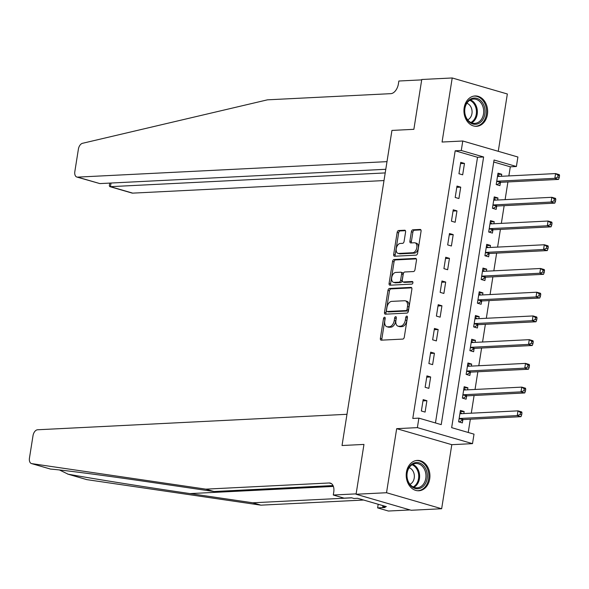 <?xml version="1.0" encoding="UTF-8"?>
<svg xmlns="http://www.w3.org/2000/svg" width="589" height="589" viewBox="0 0 589 589"><rect width="100%" height="100%" fill="white"/><g stroke="black" fill="none" stroke-linecap="round" stroke-linejoin="round"><path stroke-width="0.88" d="M384.558 317.221A1.34 0.81 -73.8 0 0 383.513 318.568L380.376 338.366A1.914 1.156 -73.8 0 0 381.039 340.14A1.914 1.156 -73.8 0 0 381.282 340.17L402.802 339.087A1.914 1.156 -73.8 0 0 404.29 337.166L407.426 317.368A1.34 0.81 -73.8 0 0 406.962 316.124A1.34 0.81 -73.8 0 0 406.8 316.109A1.34 0.81 -73.8 0 0 405.755 317.456L405.35 320.018A6.118 3.696 -73.8 0 1 400.579 326.173L398.782 326.262A6.118 3.696 -73.8 0 1 398.024 326.173A6.118 3.696 -73.8 0 1 395.904 320.49L396.309 317.927A1.34 0.81 -73.8 0 0 395.845 316.683A1.34 0.81 -73.8 0 0 395.675 316.661A1.34 0.81 -73.8 0 0 394.63 318.008L394.225 320.571A6.118 3.696 -73.8 0 1 389.454 326.726L387.665 326.814A6.118 3.696 -73.8 0 1 386.899 326.726A6.118 3.696 -73.8 0 1 384.779 321.042L385.184 318.48A1.34 0.81 -73.8 0 0 384.72 317.243A1.34 0.81 -73.8 0 0 384.558 317.221M385.199 318.377A1.34 0.81 -73.8 0 0 385 319.002L381.871 338.793A1.914 1.156 -73.8 0 0 382.025 340.133M407.441 317.265A1.34 0.81 -73.8 0 0 407.242 317.891L406.837 320.445L405.35 320.018M396.323 317.817A1.34 0.81 -73.8 0 0 396.125 318.443L395.72 321.005L394.225 320.571M464.176 107.75A15.196 11.846 87.1 0 0 476.553 126.304A15.196 11.846 87.1 0 0 487.42 114.509A15.196 11.846 87.1 0 0 475.036 95.955A15.196 11.846 87.1 0 0 464.176 107.75M406.447 472.209A15.196 11.846 87.1 0 0 418.831 490.762A15.196 11.846 87.1 0 0 429.69 478.96A15.196 11.846 87.1 0 0 417.314 460.407A15.196 11.846 87.1 0 0 406.447 472.209M405.585 232.014A1.914 1.156 -73.8 0 0 404.923 230.24A1.914 1.156 -73.8 0 0 404.687 230.218L398.643 230.52A1.914 1.156 -73.8 0 0 397.155 232.441L393.673 254.426A1.914 1.156 -73.8 0 0 394.335 256.2A1.914 1.156 -73.8 0 0 394.571 256.23L416.099 255.155A1.914 1.156 -73.8 0 0 417.586 253.226L421.069 231.241A1.914 1.156 -73.8 0 0 420.406 229.467A1.914 1.156 -73.8 0 0 420.171 229.438L412.874 229.806A1.914 1.156 -73.8 0 0 411.38 231.727L409.892 241.137A1.914 1.156 -73.8 0 0 410.555 242.911A1.914 1.156 -73.8 0 0 410.791 242.94L414.413 242.756A5.117 3.092 -73.8 0 1 415.046 242.83A5.117 3.092 -73.8 0 1 416.725 248.094A5.117 3.092 -73.8 0 1 412.83 252.725L398.665 253.439A5.117 3.092 -73.8 0 1 398.024 253.366A5.117 3.092 -73.8 0 1 396.353 248.102A5.117 3.092 -73.8 0 1 400.24 243.471L402.604 243.353A1.914 1.156 -73.8 0 0 404.091 241.424L405.585 232.014M461.275 150.489L462.777 140.999L517.9 157.013L516.398 166.503L494.053 160.017L451.66 427.658L474.012 434.152L472.503 443.642L417.38 427.629L418.882 418.138L441.227 424.632L483.621 156.983L461.275 150.489L455.179 150.799L412.793 418.44L418.882 418.138M385.788 169.286L99.858 183.591L76.857 177.039A5.846 3.534 -73.8 0 1 74.832 171.605L78.396 149.12A5.846 3.534 -73.8 0 1 82.497 143.304L267.48 99.828L390.816 93.658A9.741 5.89 -73.8 0 0 398.407 83.866L398.856 81.017L421.702 79.876L413.868 129.322L421.761 79.493L452.212 77.969L442.067 142.037L462.777 140.999M356.073 494.252L386.524 492.728L441.654 508.741L411.196 510.265L356.073 494.252L363.958 444.423L342.032 445.52L391.943 130.419L413.868 129.322L391.943 130.419L386.995 161.644L77.586 177.12L99.858 183.591M441.654 508.741L451.8 444.68L396.669 428.667L386.524 492.728M396.669 428.667L417.38 427.629M389.469 288.463A1.914 1.156 -73.8 0 0 387.974 290.384L384.492 312.369A1.914 1.156 -73.8 0 0 385.154 314.151A1.914 1.156 -73.8 0 0 385.397 314.173L406.918 313.098A1.914 1.156 -73.8 0 0 408.405 311.176L411.888 289.192A1.914 1.156 -73.8 0 0 411.225 287.41A1.914 1.156 -73.8 0 0 410.989 287.388L389.469 288.463L390.956 288.897A1.914 1.156 -73.8 0 0 389.469 290.819L385.986 312.803A1.914 1.156 -73.8 0 0 386.141 314.136M389.086 283.397L392.569 261.413A1.914 1.156 -73.8 0 1 394.056 259.491L415.576 258.416A1.914 1.156 -73.8 0 1 415.819 258.438A1.914 1.156 -73.8 0 1 416.482 260.22L414.987 269.622A1.914 1.156 -73.8 0 1 413.5 271.551L404.768 271.985A1.914 1.156 -73.8 0 0 403.281 273.907L402.287 280.15A1.914 1.156 -73.8 0 0 402.95 281.925A1.914 1.156 -73.8 0 0 403.193 281.954L412.278 281.498A1.34 0.81 -73.8 0 1 412.447 281.52A1.34 0.81 -73.8 0 1 412.882 282.897A1.34 0.81 -73.8 0 1 411.866 284.104L389.984 285.201A1.914 1.156 -73.8 0 1 389.749 285.172A1.914 1.156 -73.8 0 1 389.086 283.397L390.573 283.832L394.056 261.847L392.569 261.413M498.265 151.307L507.343 93.982L452.212 77.969M435.455 422.954L477.532 157.285L455.179 150.799M425.096 412.086L426.9 400.697L423.174 399.614L421.371 411.004L425.096 412.086M428.851 388.365L430.655 376.975L426.937 375.892L425.133 387.282L428.851 388.365M432.613 364.635L434.417 353.245L430.692 352.163L428.888 363.553L432.613 364.635M436.368 340.906L438.172 329.516L434.446 328.434L432.643 339.824L436.368 340.906M440.13 317.176L441.934 305.787L438.209 304.704L436.405 316.094L440.13 317.176M443.885 293.455L445.689 282.065L441.964 280.982L440.16 292.372L443.885 293.455M447.647 269.725L449.451 258.335L445.726 257.253L443.922 268.643L447.647 269.725M451.402 245.996L453.206 234.606L449.481 233.524L447.677 244.914L451.402 245.996M455.157 222.267L456.961 210.877L453.243 209.794L451.439 221.184L455.157 222.267M458.919 198.545L460.723 187.155L456.998 186.072L455.194 197.462L458.919 198.545M462.674 174.815L464.478 163.425L460.753 162.343L458.949 173.733L462.674 174.815M468.233 432.473L470.331 419.213M471.288 413.191L474.093 395.484M475.043 389.462L477.848 371.762M478.805 365.732L481.611 348.033M482.56 342.01L485.365 324.303M486.323 318.281L489.12 300.574M490.077 294.552L492.883 276.852M493.832 270.822L496.637 253.123M497.595 247.1L500.4 229.393M501.349 223.371L504.155 205.664M505.112 199.642L507.917 181.942M508.867 175.912L510.31 166.812L493.737 161.997M463.823 413.566L464.147 411.52L460.421 410.437L458.617 421.827L462.343 422.909L462.836 419.824M467.585 389.837L467.909 387.79L464.184 386.708L462.38 398.098L466.105 399.18L466.591 396.095M471.34 366.108L471.664 364.068L467.938 362.986L466.135 374.376L469.86 375.458L470.353 372.366M475.102 342.378L475.426 340.339L471.701 339.257L469.897 350.646L473.622 351.729L474.108 348.636M478.857 318.656L479.181 316.61L475.456 315.527L473.652 326.917L477.377 327.999L477.863 324.914M482.612 294.927L482.936 292.88L479.218 291.798L477.414 303.188L481.132 304.27L481.625 301.185M486.374 271.198L486.698 269.158L482.973 268.076L481.169 279.466L484.894 280.548L485.38 277.456M490.129 247.468L490.453 245.429L486.728 244.347L484.924 255.736L488.649 256.819L489.142 253.726M493.891 223.746L494.215 221.7L490.49 220.617L488.686 232.007L492.411 233.089L492.897 230.004M497.646 200.017L497.97 197.97L494.245 196.888L492.441 208.278L496.166 209.36L496.66 206.275M501.408 176.288L501.732 174.248L498.007 173.166L496.203 184.556L499.928 185.638L500.414 182.546M510.31 166.812L516.398 166.503M451.8 444.68L472.503 443.642M477.532 157.285L483.621 156.983M464.147 411.52L460.223 411.718M467.909 387.79L463.977 387.989M471.664 364.068L467.74 364.26M475.426 340.339L471.494 340.538M479.181 316.61L475.257 316.808M482.936 292.88L479.012 293.079M486.698 269.158L482.766 269.35M490.453 245.429L486.529 245.628M494.215 221.7L490.284 221.898M497.97 197.97L494.046 198.169M501.732 174.248L497.801 174.44M426.9 400.697L422.976 400.895M430.655 376.975L426.731 377.166M434.417 353.245L430.485 353.444M438.172 329.516L434.248 329.715M441.934 305.787L438.002 305.986M445.689 282.065L441.765 282.256M449.451 258.335L445.52 258.534M453.206 234.606L449.282 234.805M456.961 210.877L453.037 211.076M460.723 187.155L456.799 187.346M464.478 163.425L460.554 163.624M386.899 326.726L388.394 327.16A6.118 3.696 -73.8 0 0 389.152 327.248L387.665 326.814M395.72 321.005A6.118 3.696 -73.8 0 1 390.949 327.16L389.152 327.248M398.024 326.173L399.511 326.608A6.118 3.696 -73.8 0 0 400.27 326.689L398.782 326.262M406.837 320.445A6.118 3.696 -73.8 0 1 402.066 326.601L400.27 326.689M411.733 287.859L390.956 288.897M386.494 310.241A1.34 0.81 -73.8 0 0 386.958 311.478A1.34 0.81 -73.8 0 0 387.12 311.5L406.012 310.558A1.34 0.81 -73.8 0 0 407.058 309.21L407.485 306.508A6.118 3.696 -73.8 0 0 405.365 300.824A6.118 3.696 -73.8 0 0 404.606 300.736L391.692 301.384A6.118 3.696 -73.8 0 0 386.921 307.539L386.494 310.241M388.298 311.839A1.34 0.81 -73.8 0 0 388.445 311.912A1.34 0.81 -73.8 0 0 388.615 311.934L387.12 311.5M405.365 300.824L406.859 301.259A6.118 3.696 -73.8 0 1 408.98 306.943L408.552 309.645A1.34 0.81 -73.8 0 1 407.507 310.992L388.615 311.934M416.32 258.88L395.543 259.926A1.914 1.156 -73.8 0 0 394.056 261.847M404.231 282.256A1.914 1.156 -73.8 0 0 404.444 282.359A1.914 1.156 -73.8 0 0 404.68 282.389L412.86 281.976M395.712 272.442A5.117 3.092 -73.8 0 0 391.825 277.066A5.117 3.092 -73.8 0 0 393.496 282.337A5.117 3.092 -73.8 0 0 394.137 282.403L399.128 282.16A1.914 1.156 -73.8 0 0 400.616 280.231L401.602 273.995A1.914 1.156 -73.8 0 0 400.94 272.214A1.914 1.156 -73.8 0 0 400.704 272.192L395.712 272.442M393.496 282.337L394.983 282.764A5.117 3.092 -73.8 0 0 395.624 282.838L394.137 282.403M402.191 272.619A1.914 1.156 -73.8 0 1 402.434 272.648A1.914 1.156 -73.8 0 1 403.097 274.422L402.103 280.666A1.914 1.156 -73.8 0 1 400.616 282.587L395.624 282.838M390.573 283.832A1.914 1.156 -73.8 0 0 390.735 285.164M398.024 253.366L399.519 253.8A5.117 3.092 -73.8 0 0 400.152 253.866L398.665 253.439M415.046 242.83L416.541 243.264A5.117 3.092 -73.8 0 1 418.212 248.529A5.117 3.092 -73.8 0 1 414.325 253.16L400.152 253.866M420.907 229.909L414.361 230.24A1.914 1.156 -73.8 0 0 412.874 232.162L411.38 241.571A1.914 1.156 -73.8 0 0 411.542 242.904M405.423 230.682L400.137 230.947A1.914 1.156 -73.8 0 0 398.643 232.876L395.16 254.86A1.914 1.156 -73.8 0 0 395.322 256.193M460.097 412.499L462.159 413.647M459.273 422.019L463.006 419.714A1.951 1.178 106.2 0 1 463.477 419.559L520.978 416.681L517.252 415.598L518.003 410.857L460.51 413.728A1.951 1.178 106.2 0 1 460.267 413.699A1.951 1.178 106.2 0 1 460.075 413.618L459.935 413.53M459.111 418.742L459.28 418.639A1.951 1.178 106.2 0 1 459.759 418.477L517.252 415.598L520.175 414.42L521.67 414.855L521.972 412.955L520.477 412.521L520.175 414.42M520.477 412.521L518.003 410.857L521.729 411.939L521.972 412.955M521.67 414.855L520.978 416.681M59.489 469.97L68.081 474.174C92.856 478.702 146.197 487.199 190.063 493.597L252.784 502.792L351.802 497.845M205.811 489.15L213.969 491.52L151.248 482.317C106.918 475.787 62.89 470 50.573 469.094L31.475 463.565A5.846 3.534 -73.8 0 0 31.762 463.624L205.811 489.15L329.155 482.98A9.741 5.89 106.2 0 1 330.363 483.12A9.741 5.89 106.2 0 1 333.742 492.168L333.286 495.018L356.131 493.869L363.958 444.423L342.032 445.52L346.98 414.295L37.571 429.771A5.846 3.534 -73.8 0 0 33.013 435.646L29.45 458.139A5.846 3.534 -73.8 0 0 31.475 463.565M252.784 502.792L260.942 505.163L363.619 500.032M333.028 485.564L213.969 491.52M68.081 474.174L86.892 479.645L260.942 505.163M333.286 495.018L344.094 498.154L351.581 497.779L353.967 498.471L357.619 498.287L386.377 506.643L382.725 506.827L385.103 507.519L377.615 507.895L388.416 511.031L410.091 509.941M378.19 504.265L377.615 507.895M86.892 479.645A5.846 3.534 106.2 0 1 86.605 479.579A5.846 3.534 106.2 0 1 86.325 479.475M382.909 505.634L382.725 506.827M385.213 172.923L110.438 186.661L132.709 193.133A5.846 3.534 106.2 0 1 131.988 193.052L109.804 186.61L110.438 186.661L111.012 183.032M383.999 180.565L132.709 193.133M76.857 177.039A5.846 3.534 -73.8 0 0 77.586 177.12M109.76 183.091L109.326 185.852L109.804 186.61M463.852 388.769L465.914 389.918M463.028 398.289L466.76 395.992A1.951 1.178 106.2 0 1 467.239 395.83L524.733 392.951L521.007 391.869L521.758 387.128L464.265 389.999A1.951 1.178 106.2 0 1 464.022 389.977A1.951 1.178 106.2 0 1 463.83 389.889L463.69 389.8M462.866 395.013L463.035 394.91A1.951 1.178 106.2 0 1 463.514 394.748L521.007 391.869L523.938 390.691L525.425 391.125L525.727 389.226L524.239 388.799L523.938 390.691M524.239 388.799L521.758 387.128L525.484 388.21L525.727 389.226M525.425 391.125L524.733 392.951M467.614 365.04L469.676 366.189M466.79 374.56L470.523 372.263A1.951 1.178 106.2 0 1 470.994 372.101L528.495 369.229L524.77 368.147L525.521 363.398L468.019 366.277A1.951 1.178 106.2 0 1 467.784 366.248A1.951 1.178 106.2 0 1 467.592 366.159L467.452 366.071M466.628 371.284L466.797 371.18A1.951 1.178 106.2 0 1 467.268 371.018L524.77 368.147L527.692 366.969L529.187 367.396L529.489 365.504L527.994 365.07L527.692 366.969M527.994 365.07L525.521 363.398L529.246 364.481L529.489 365.504M529.187 367.396L528.495 369.229M471.369 341.318L473.431 342.467M470.545 350.83L474.278 348.533A1.951 1.178 106.2 0 1 474.756 348.371L532.25 345.5L528.524 344.418L529.275 339.669L471.782 342.548A1.951 1.178 106.2 0 1 471.539 342.518A1.951 1.178 106.2 0 1 471.347 342.43L471.207 342.342M470.383 347.554L470.552 347.451A1.951 1.178 106.2 0 1 471.031 347.296L528.524 344.418L531.455 343.24L532.942 343.674L533.244 341.775L531.757 341.34L531.455 343.24M531.757 341.34L529.275 339.669L533.001 340.751L533.244 341.775M532.942 343.674L532.25 345.5M475.132 317.589L477.193 318.737M474.3 327.109L478.032 324.804A1.951 1.178 106.2 0 1 478.511 324.649L536.012 321.771L532.287 320.688L533.038 315.947L475.537 318.818A1.951 1.178 106.2 0 1 475.294 318.789A1.951 1.178 106.2 0 1 475.109 318.708L474.97 318.62M474.145 323.832L474.314 323.722A1.951 1.178 106.2 0 1 474.786 323.567L532.287 320.688L535.21 319.51L536.704 319.945L536.999 318.045L535.511 317.611L535.21 319.51M535.511 317.611L533.038 315.947L536.763 317.029L536.999 318.045M536.704 319.945L536.012 321.771M424.794 484.57A13.149 10.249 -92.9 0 1 410.312 485.27A13.149 10.249 -92.9 0 1 409.399 466.694A13.149 10.249 -92.9 0 1 423.881 465.995A13.149 10.249 -92.9 0 1 424.794 484.57M409.362 467.386A12.178 9.49 87.1 0 0 407.956 480.749A12.178 9.49 87.1 0 0 417.093 487.825A12.178 9.49 87.1 0 0 423.609 483.937A12.178 9.49 87.1 0 0 425.015 470.582A12.178 9.49 87.1 0 0 415.878 463.506A12.178 9.49 87.1 0 0 409.362 467.386M409.966 484.298A8.666 6.759 87.1 0 0 412.668 482.001A8.666 6.759 87.1 0 0 409.134 467.725M417.417 490.725A15.093 11.773 87.1 0 0 417.851 490.711A15.093 11.773 87.1 0 0 425.928 485.896A15.093 11.773 87.1 0 0 427.673 469.33A15.093 11.773 87.1 0 0 416.342 460.554A15.093 11.773 87.1 0 0 415.915 460.591M465.096 115.054A13.149 10.249 -92.9 0 1 471.546 98.621A13.149 10.249 -92.9 0 1 484.541 107.301A13.149 10.249 -92.9 0 1 478.091 123.734A13.149 10.249 -92.9 0 1 465.096 115.054M483.216 107.618A12.178 9.49 87.1 0 0 473.6 99.048A12.178 9.49 87.1 0 0 465.207 114.796A12.178 9.49 87.1 0 0 474.822 123.366A12.178 9.49 87.1 0 0 483.216 107.618M467.688 119.839A8.666 6.759 87.1 0 0 471.73 109.098A8.666 6.759 87.1 0 0 466.856 103.266M475.146 126.267A15.093 11.773 87.1 0 0 475.573 126.252A15.093 11.773 87.1 0 0 485.984 106.727A15.093 11.773 87.1 0 0 474.064 96.103A15.093 11.773 87.1 0 0 473.637 96.132M478.886 293.859L480.948 295.008M478.062 303.379L481.795 301.082A1.951 1.178 106.2 0 1 482.273 300.92L539.767 298.041L536.042 296.959L536.793 292.218L479.299 295.089A1.951 1.178 106.2 0 1 479.056 295.067A1.951 1.178 106.2 0 1 478.864 294.979L478.724 294.89M477.9 300.103L478.069 300A1.951 1.178 106.2 0 1 478.548 299.838L536.042 296.959L538.972 295.781L540.459 296.215L540.761 294.316L539.266 293.889L538.972 295.781M539.266 293.889L536.793 292.218L540.518 293.3L540.761 294.316M540.459 296.215L539.767 298.041M482.649 270.13L484.71 271.279M481.817 279.65L485.55 277.353A1.951 1.178 106.2 0 1 486.028 277.191L543.522 274.319L539.804 273.237L540.555 268.488L483.054 271.367A1.951 1.178 106.2 0 1 482.811 271.338A1.951 1.178 106.2 0 1 482.619 271.249L482.487 271.161M481.655 276.374L481.824 276.27A1.951 1.178 106.2 0 1 482.303 276.108L539.804 273.237L542.727 272.059L544.214 272.486L544.516 270.594L543.029 270.16L542.727 272.059M543.029 270.16L540.555 268.488L544.28 269.571L544.516 270.594M544.214 272.486L543.522 274.319M486.404 246.408L488.465 247.557M485.579 255.921L489.312 253.623A1.951 1.178 106.2 0 1 489.783 253.461L547.284 250.59L543.559 249.508L544.31 244.759L486.816 247.638A1.951 1.178 106.2 0 1 486.573 247.608A1.951 1.178 106.2 0 1 486.381 247.52L486.242 247.432M485.417 252.644L485.586 252.541A1.951 1.178 106.2 0 1 486.065 252.379L543.559 249.508L546.482 248.33L547.976 248.764L548.278 246.865L546.783 246.43L546.482 248.33M546.783 246.43L544.31 244.759L548.035 245.841L548.278 246.865M547.976 248.764L547.284 250.59M490.166 222.679L492.227 223.827M489.334 232.199L493.067 229.894A1.951 1.178 106.2 0 1 493.545 229.739L551.039 226.861L547.314 225.778L548.072 221.037L490.571 223.908A1.951 1.178 106.2 0 1 490.328 223.879A1.951 1.178 106.2 0 1 490.136 223.798L489.996 223.71M489.172 228.922L489.341 228.812A1.951 1.178 106.2 0 1 489.82 228.657L547.314 225.778L550.244 224.6L551.731 225.035L552.033 223.135L550.546 222.701L550.244 224.6M550.546 222.701L548.072 221.037L551.79 222.119L552.033 223.135M551.731 225.035L551.039 226.861M493.921 198.949L495.982 200.098M493.096 208.469L496.829 206.172A1.951 1.178 106.2 0 1 497.3 206.01L554.801 203.131L551.076 202.049L551.827 197.308L494.333 200.179A1.951 1.178 106.2 0 1 494.09 200.157A1.951 1.178 106.2 0 1 493.899 200.069L493.759 199.98M492.934 205.193L493.103 205.09A1.951 1.178 106.2 0 1 493.575 204.928L551.076 202.049L553.999 200.871L555.493 201.305L555.795 199.406L554.301 198.979L553.999 200.871M554.301 198.979L551.827 197.308L555.552 198.39L555.795 199.406M555.493 201.305L554.801 203.131M497.676 175.22L499.737 176.369M496.851 184.74L500.584 182.443A1.951 1.178 106.2 0 1 501.062 182.281L558.556 179.409L554.831 178.327L555.582 173.578L498.088 176.457A1.951 1.178 106.2 0 1 497.845 176.428A1.951 1.178 106.2 0 1 497.653 176.339L497.514 176.251M496.689 181.464L496.858 181.36A1.951 1.178 106.2 0 1 497.337 181.198L554.831 178.327L557.761 177.149L559.248 177.576L559.55 175.684L558.063 175.25L557.761 177.149M558.063 175.25L555.582 173.578L559.307 174.661L559.55 175.684M559.248 177.576L558.556 179.409M385 319.002L383.513 318.568M407.242 317.891L405.755 317.456M396.125 318.443L394.63 318.008M390.949 327.16L389.454 326.726M402.066 326.601L400.579 326.173M381.871 338.793L380.376 338.366M411.446 287.52L410.989 287.388M385.986 312.803L384.492 312.369M389.469 290.819L387.974 290.384M407.507 310.992L406.012 310.558M408.552 309.645L407.058 309.21M408.98 306.943L407.485 306.508M395.543 259.926L394.056 259.491M416.033 258.542L415.576 258.416M404.68 282.389L403.193 281.954M400.616 282.587L399.128 282.16M402.103 280.666L400.616 280.231M403.097 274.422L401.602 273.995M414.325 253.16L412.83 252.725M411.38 241.571L409.892 241.137M412.874 232.162L411.38 231.727M414.361 230.24L412.874 229.806M420.62 229.57L420.171 229.438M395.16 254.86L393.673 254.426M398.643 232.876L397.155 232.441M400.137 230.947L398.643 230.52M405.136 230.343L404.687 230.218M463.006 419.714L459.28 418.639M463.477 419.559L459.759 418.477M460.473 413.728L460.075 413.618M190.063 493.597L333.389 486.426M331.467 483.65L329.155 482.98M31.762 463.624L50.573 469.094M466.76 395.992L463.035 394.91M467.239 395.83L463.514 394.748M464.228 390.006L463.83 389.889M470.523 372.263L466.797 371.18M470.994 372.101L467.268 371.018M467.99 366.277L467.592 366.159M474.278 348.533L470.552 347.451M474.756 348.371L471.031 347.296M471.745 342.548L471.347 342.43M478.032 324.804L474.314 323.722M478.511 324.649L474.786 323.567M475.507 318.818L475.109 318.708M412.742 464.368A12.178 9.49 -92.9 0 1 417.262 484.254A12.178 9.49 -92.9 0 1 413.883 487.28M413.147 486.948A11.773 9.181 87.1 0 0 416.43 484.018A11.773 9.181 87.1 0 0 412.042 464.773M470.464 99.909A12.178 9.49 -92.9 0 1 476.869 107.934A12.178 9.49 -92.9 0 1 471.612 122.829M470.876 122.49A11.773 9.181 87.1 0 0 475.971 108.082A11.773 9.181 87.1 0 0 469.764 100.314M481.795 301.082L478.069 300M482.273 300.92L478.548 299.838M479.262 295.096L478.864 294.979M485.55 277.353L481.824 276.27M486.028 277.191L482.303 276.108M483.017 271.367L482.619 271.249M489.312 253.623L485.586 252.541M489.783 253.461L486.065 252.379M486.779 247.638L486.381 247.52M493.067 229.894L489.341 228.812M493.545 229.739L489.82 228.657M490.534 223.908L490.136 223.798M496.829 206.172L493.103 205.09M497.3 206.01L493.575 204.928M494.296 200.186L493.899 200.069M500.584 182.443L496.858 181.36M501.062 182.281L497.337 181.198M498.051 176.457L497.653 176.339M388.445 311.912L386.958 311.478M404.444 282.359L402.95 281.925M402.434 272.648L400.94 272.214M67.669 474.079L86.605 479.579"/></g></svg>
